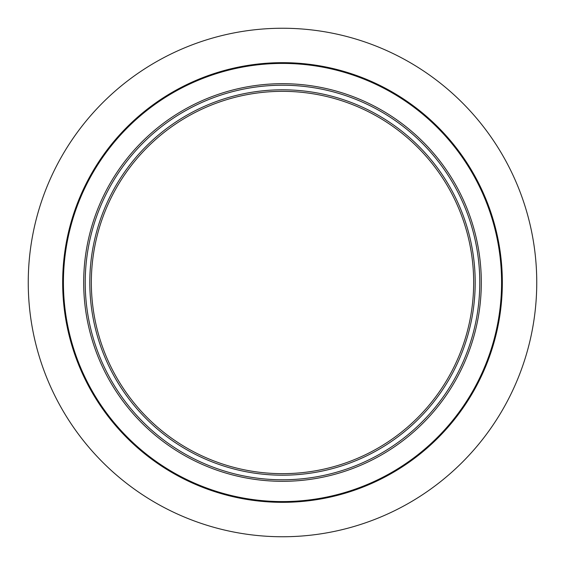 <?xml version="1.0" encoding="UTF-8"?>
<svg xmlns="http://www.w3.org/2000/svg" width="565" height="565" viewBox="0 0 565 565"><rect width="100%" height="100%" fill="white"/><g stroke="black" fill="none" stroke-linecap="round" stroke-linejoin="round"><path stroke-width="0.85" d="M475.193 282.5A192.693 192.693 0 0 1 186.153 449.38A192.693 192.693 0 0 1 186.153 115.62A192.693 192.693 0 0 1 475.193 282.5M479.784 282.5A197.284 197.284 0 0 1 183.858 453.349A197.284 197.284 0 0 1 183.858 111.651A197.284 197.284 0 0 1 479.784 282.5M481.309 282.5A198.809 198.809 0 0 1 183.095 454.677A198.809 198.809 0 0 1 183.095 110.323A198.809 198.809 0 0 1 481.309 282.5M501.579 282.5A219.079 219.079 0 0 1 172.961 472.227A219.079 219.079 0 0 1 172.961 92.773A219.079 219.079 0 0 1 501.579 282.5M502.341 282.5A219.841 219.841 0 0 1 172.579 472.884A219.841 219.841 0 0 1 172.579 92.116A219.841 219.841 0 0 1 502.341 282.5M473.668 282.5A191.168 191.168 0 0 1 186.916 448.052A191.168 191.168 0 0 1 186.916 116.948A191.168 191.168 0 0 1 473.668 282.5M536.75 282.5A254.25 254.25 0 0 1 155.375 502.688A254.25 254.25 0 0 1 155.375 62.312A254.25 254.25 0 0 1 536.75 282.5"/></g></svg>

